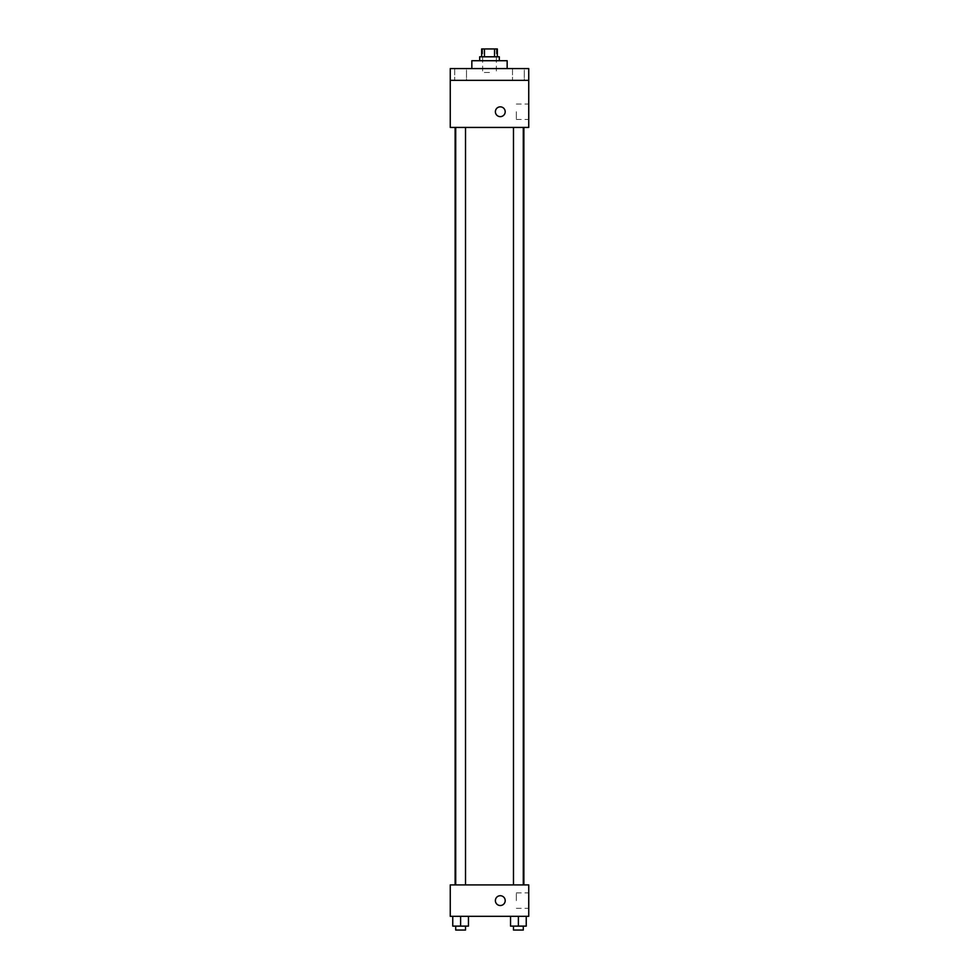 <?xml version="1.0" encoding="UTF-8"?>
<svg xmlns="http://www.w3.org/2000/svg" width="979" height="979" viewBox="0 0 979 979"><rect width="100%" height="100%" fill="white"/><g stroke="black" fill="none" stroke-linecap="round" stroke-linejoin="round"><path stroke-width="0.73" stroke-dasharray="4.89 3.67" d="M489.5 72.495L482.635 72.495L489.5 72.495M489.5 48.95L482.635 48.95L489.5 48.95M494.53 56.794L494.53 48.95L497.344 48.95L497.344 56.794L484.47 56.794L497.344 56.794M494.53 48.95L481.656 48.95L481.656 56.794L484.47 56.794L481.656 56.794M499.314 56.794L479.686 56.794M479.686 60.722L499.314 60.722L479.686 60.722M484.47 56.794L484.47 48.95M471.841 60.722L507.159 60.722M489.5 68.579L471.841 68.579L489.5 68.579M524.279 68.579L512.494 68.579L524.279 68.579L512.494 68.579L524.279 68.579L524.279 80.351L512.494 80.351L524.279 80.351L512.494 80.351L524.279 80.351L524.279 68.579M466.506 68.579L454.721 68.579L466.506 68.579L454.721 68.579L466.506 68.579L466.506 80.351L454.721 80.351L466.506 80.351L454.721 80.351L466.506 80.351L466.506 68.579M528.746 68.579L450.254 68.579L450.254 80.351L528.746 80.351L528.746 68.579M528.746 80.351L528.746 127.441L450.254 127.441L450.254 80.351L528.746 80.351L450.254 80.351M450.254 111.741L450.254 116.648L450.254 111.741M528.746 111.741L528.746 119.462L528.746 111.741M489.5 127.441L455.125 127.441L489.5 127.441M518.38 127.441L523.288 127.441L518.38 127.441M460.619 127.441L455.712 127.441L460.619 127.441M500.293 106.846A4.907 4.907 0 0 0 496.047 114.2A4.907 4.907 0 0 0 504.54 114.2A4.907 4.907 0 0 0 500.293 106.846A4.907 4.907 0 0 0 496.047 114.2A4.907 4.907 0 0 0 504.54 114.2A4.907 4.907 0 0 0 500.293 106.846M500.293 116.648A4.907 4.907 0 0 1 496.047 109.293A4.907 4.907 0 0 1 504.54 109.293A4.907 4.907 0 0 1 500.293 116.648M516.349 111.741L516.349 119.462L516.349 111.741M489.5 884.918L455.125 884.918L489.5 884.918M518.38 884.918L523.288 884.918L518.38 884.918M460.619 884.918L455.712 884.918L460.619 884.918M528.746 884.918L450.254 884.918L450.254 916.32L528.746 916.32L528.746 884.918M450.254 900.619L450.254 905.526L450.254 900.619M526.237 926.122L518.38 926.122L526.237 926.122L526.237 916.32L510.536 916.32L526.237 916.32L510.536 916.32L526.237 916.32L510.536 916.32L526.237 916.32L510.536 916.32L526.237 916.32L526.237 926.122L510.536 926.122L510.536 916.32L510.536 926.122L523.288 926.122L518.38 926.122L518.38 916.32L518.38 926.122L510.536 926.122L510.536 916.32M468.464 926.122L460.619 926.122L468.464 926.122L468.464 916.32L452.763 916.32L468.464 916.32L452.763 916.32L468.464 916.32L452.763 916.32L468.464 916.32L452.763 916.32L468.464 916.32L468.464 926.122L452.763 926.122L452.763 916.32L452.763 926.122L465.514 926.122L460.619 926.122L460.619 916.32L460.619 926.122L452.763 926.122L452.763 916.32M528.746 900.619L528.746 892.897L528.746 900.619M500.293 895.712A4.907 4.907 0 0 0 496.047 903.066A4.907 4.907 0 0 0 504.54 903.066A4.907 4.907 0 0 0 500.293 895.712A4.907 4.907 0 0 0 496.047 903.066A4.907 4.907 0 0 0 504.54 903.066A4.907 4.907 0 0 0 500.293 895.712M500.293 905.526A4.907 4.907 0 0 1 496.047 898.159A4.907 4.907 0 0 1 504.54 898.159A4.907 4.907 0 0 1 500.293 905.526M516.349 900.619L516.349 892.897L516.349 900.619M513.486 926.122L513.486 930.05L523.288 930.05L513.486 930.05L523.288 930.05L523.288 926.122L513.486 926.122L523.288 926.122M518.38 926.122L518.38 916.32M455.712 926.122L455.712 930.05L465.514 930.05L455.712 930.05L465.514 930.05L465.514 926.122L455.712 926.122L465.514 926.122M460.619 926.122L460.619 916.32M482.635 48.95L482.635 72.495M496.365 48.95L496.365 72.495M454.721 68.579L454.721 80.351L454.721 68.579M512.494 68.579L512.494 80.351L512.494 68.579M516.349 119.462L528.746 119.462M516.349 104.031L528.746 104.031M465.514 884.918L465.514 127.441M455.712 884.918L455.712 127.441M523.288 884.918L523.288 127.441M513.486 884.918L513.486 127.441M516.349 908.328L528.746 908.328M516.349 892.897L528.746 892.897"/><path stroke-width="1.47" d="M484.47 56.794L484.47 48.95L481.656 48.95L481.656 56.794M484.47 48.95L497.344 48.95L497.344 56.794M494.53 56.794L494.53 48.95M479.686 60.722L479.686 56.794L499.314 56.794L499.314 60.722M507.159 68.579L507.159 60.722L471.841 60.722L471.841 68.579M450.254 68.579L528.746 68.579L528.746 80.351L450.254 80.351L450.254 68.579M528.746 80.351L528.746 127.441L450.254 127.441L450.254 80.351M500.293 116.648A4.907 4.907 0 0 1 496.047 109.293A4.907 4.907 0 0 1 504.54 109.293A4.907 4.907 0 0 1 500.293 116.648M450.254 884.918L528.746 884.918L528.746 916.32L450.254 916.32L450.254 884.918M500.293 905.526A4.907 4.907 0 0 1 496.047 898.159A4.907 4.907 0 0 1 504.54 898.159A4.907 4.907 0 0 1 500.293 905.526M510.536 916.32L510.536 926.122L526.237 926.122L526.237 916.32L526.237 926.122M518.38 926.122L518.38 916.32M523.288 926.122L523.288 930.05L513.486 930.05L513.486 926.122M452.763 916.32L452.763 926.122L468.464 926.122L468.464 916.32L468.464 926.122M460.619 926.122L460.619 916.32M465.514 926.122L465.514 930.05L455.712 930.05L455.712 926.122M523.875 884.918L523.875 127.441M455.125 884.918L455.125 127.441M513.486 127.441L513.486 884.918M523.288 127.441L523.288 884.918M465.514 884.918L465.514 127.441M455.712 884.918L455.712 127.441"/></g></svg>
